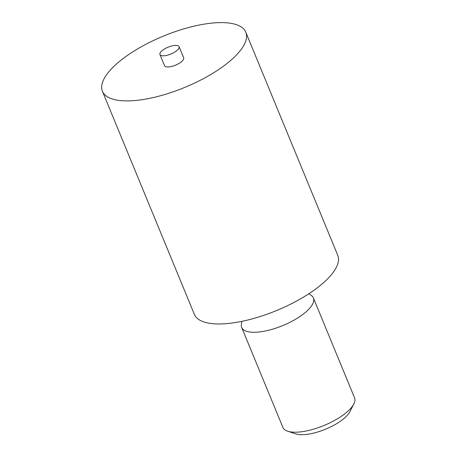 <?xml version="1.0" encoding="UTF-8"?>
<svg xmlns="http://www.w3.org/2000/svg" width="457" height="457" viewBox="0 0 457 457"><rect width="100%" height="100%" fill="white"/><g stroke="black" fill="none" stroke-linecap="round" stroke-linejoin="round"><path stroke-width="0.69" d="M245.792 32.207L337.734 255.274A77.53 27.786 157.6 0 1 276.639 310.509A77.53 27.786 157.6 0 1 194.368 314.37L102.425 91.297A77.53 27.786 157.6 0 1 113.684 66.585A77.53 27.786 157.6 0 1 189.849 27.197A77.53 27.786 157.6 0 1 245.792 32.207A77.53 27.786 157.6 0 1 184.697 87.441A77.53 27.786 157.6 0 1 102.425 91.297M159.95 54.537L164.549 65.688A10.34 3.707 -22.4 0 0 175.517 65.174A10.34 3.707 -22.4 0 0 183.663 57.811L179.07 46.66A10.34 3.707 -22.4 0 0 171.609 45.991A10.34 3.707 -22.4 0 0 161.452 51.241A10.34 3.707 -22.4 0 0 159.95 54.537A10.34 3.707 -22.4 0 0 170.924 54.023A10.34 3.707 -22.4 0 0 179.07 46.66M308.995 293.674L311.543 295.616A38.765 13.893 157.6 0 1 313.382 297.935A38.765 13.893 157.6 0 1 282.837 325.55A38.765 13.893 157.6 0 1 241.702 327.48A38.765 13.893 157.6 0 1 241.376 324.539L241.816 321.362M313.382 297.935L354.575 397.87A38.765 13.893 157.6 0 1 353.861 403.931A38.765 13.893 157.6 0 1 324.03 425.484A38.765 13.893 157.6 0 1 287.67 431.214A38.765 13.893 157.6 0 1 282.894 427.415L241.702 327.48M353.861 403.931L350.022 411.523A31.79 11.391 157.6 0 1 325.555 429.197A31.79 11.391 157.6 0 1 295.742 433.893L287.67 431.214"/></g></svg>
